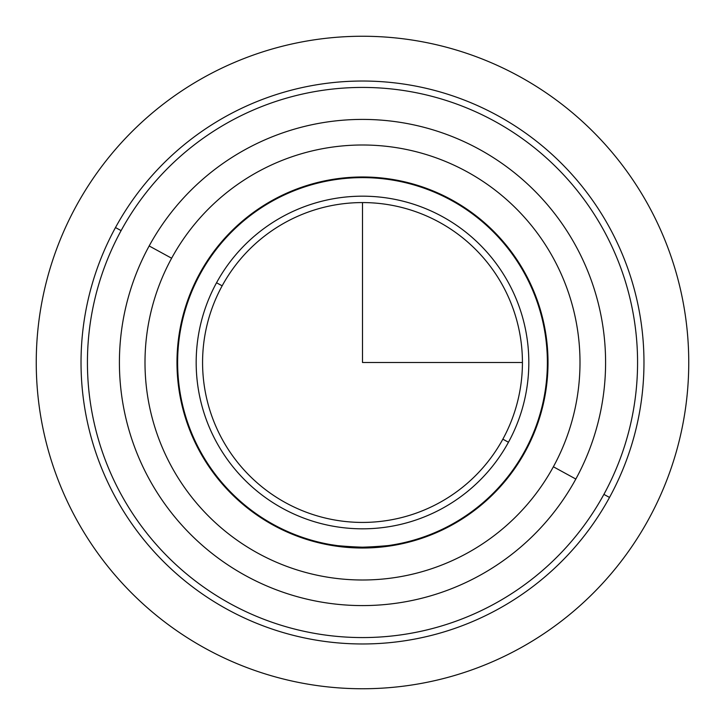 <?xml version="1.0" encoding="UTF-8"?>
<svg xmlns="http://www.w3.org/2000/svg" width="725" height="725" viewBox="0 0 725 725"><rect width="100%" height="100%" fill="white"/><g stroke="black" fill="none" stroke-linecap="round" stroke-linejoin="round"><path stroke-width="1.09" d="M340.678 546.722L362.5 548.009M384.322 546.722L390.331 545.916M525.308 451.439A185.518 185.518 0 0 1 273.561 525.308A185.518 185.518 0 0 1 199.692 273.561A185.518 185.518 0 0 1 451.439 199.692A185.518 185.518 0 0 1 525.308 451.439A185.518 185.518 0 0 0 451.439 199.692A185.518 185.518 0 0 0 199.692 273.561A185.518 185.518 0 0 0 273.561 525.308A185.518 185.518 0 0 0 525.308 451.439M390.277 545.925L384.395 546.722M609.517 497.441A281.472 281.472 0 0 0 497.441 115.483A281.472 281.472 0 0 0 115.483 227.559A281.472 281.472 0 0 0 227.559 609.517A281.472 281.472 0 0 0 609.517 497.441L603.898 494.377A275.074 275.074 0 0 0 494.377 121.102A275.074 275.074 0 0 0 121.102 230.623L115.483 227.559A281.472 281.472 0 0 1 497.441 115.483A281.472 281.472 0 0 1 609.517 497.441A281.472 281.472 0 0 1 227.559 609.517A281.472 281.472 0 0 1 115.483 227.559L121.102 230.623A275.074 275.074 0 0 0 230.623 603.898A275.074 275.074 0 0 0 603.898 494.377L609.517 497.441M121.102 230.623A275.074 275.074 0 0 1 494.377 121.102A275.074 275.074 0 0 1 603.898 494.377A275.074 275.074 0 0 1 230.623 603.898A275.074 275.074 0 0 1 121.102 230.623M575.831 479.044A243.093 243.093 0 0 0 479.044 149.169A243.093 243.093 0 0 0 149.169 245.956A243.093 243.093 0 0 0 245.956 575.831A243.093 243.093 0 0 0 575.831 479.044L553.374 466.773A217.5 217.5 0 0 0 466.773 171.626A217.5 217.5 0 0 0 171.626 258.227L149.169 245.956A243.093 243.093 0 0 1 479.044 149.169A243.093 243.093 0 0 1 575.831 479.044A243.093 243.093 0 0 1 245.956 575.831A243.093 243.093 0 0 1 149.169 245.956L171.626 258.227A217.5 217.5 0 0 0 258.227 553.374A217.5 217.5 0 0 0 553.374 466.773L575.831 479.044M553.374 466.773A217.5 217.5 0 0 1 258.227 553.374A217.5 217.5 0 0 1 171.626 258.227A217.5 217.5 0 0 1 466.773 171.626A217.5 217.5 0 0 1 553.374 466.773M385.356 546.605L348.788 547.511M348.48 547.484L334.669 545.916M524.746 451.131A184.875 184.875 0 0 1 273.869 524.746A184.875 184.875 0 0 1 200.254 273.869A184.875 184.875 0 0 1 451.131 200.254A184.875 184.875 0 0 1 524.746 451.131A184.875 184.875 0 0 0 451.131 200.254A184.875 184.875 0 0 0 200.254 273.869A184.875 184.875 0 0 0 273.869 524.746A184.875 184.875 0 0 0 524.746 451.131M216.539 282.759A166.324 166.324 0 0 0 282.759 508.461A166.324 166.324 0 0 0 508.461 442.241A166.324 166.324 0 0 0 442.241 216.539A166.324 166.324 0 0 0 216.539 282.759L222.149 285.831A159.926 159.926 0 0 0 285.831 502.851A159.926 159.926 0 0 0 502.851 439.169L508.461 442.241A166.324 166.324 0 0 1 282.759 508.461A166.324 166.324 0 0 1 216.539 282.759A166.324 166.324 0 0 1 442.241 216.539A166.324 166.324 0 0 1 508.461 442.241L502.851 439.169A159.926 159.926 0 0 0 439.169 222.149A159.926 159.926 0 0 0 222.149 285.831L216.539 282.759M502.851 439.169A159.926 159.926 0 0 1 285.831 502.851A159.926 159.926 0 0 1 222.149 285.831A159.926 159.926 0 0 1 439.169 222.149A159.926 159.926 0 0 1 502.851 439.169M387.857 545.626L385.582 545.925M348.879 546.877L348.163 546.822M330.518 544.584L339.418 545.925M376.121 546.877L376.837 546.822M334.433 545.227C352.441 550.819 412.09 542.907 390.567 545.227C372.559 550.819 312.91 542.907 334.433 545.227M362.5 202.574L362.5 362.5L522.426 362.5M547.375 362.5L548.018 362.5M362.5 177.625L362.5 176.982M688.75 362.5A326.25 326.25 0 0 1 362.5 688.75A326.25 326.25 0 0 1 36.25 362.5A326.25 326.25 0 0 1 362.5 36.25A326.25 326.25 0 0 1 688.75 362.5"/></g></svg>
